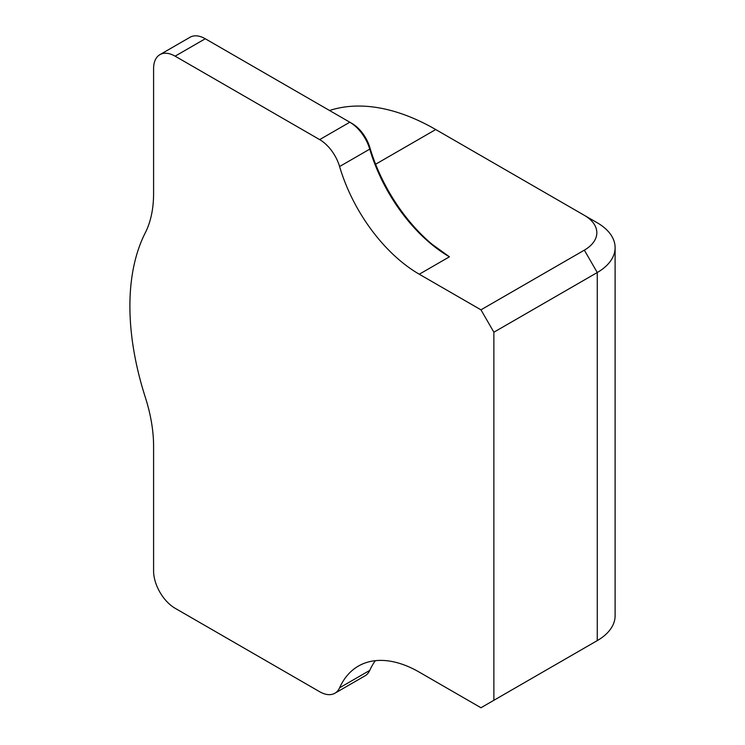 <?xml version="1.0" encoding="UTF-8"?>
<svg xmlns="http://www.w3.org/2000/svg" width="745" height="745" viewBox="0 0 745 745"><rect width="100%" height="100%" fill="white"/><g stroke="black" fill="none" stroke-linecap="round" stroke-linejoin="round"><path stroke-width="1.12" d="M584.443 648.001A42.642 24.622 0 0 1 584.341 648.066L597.267 640.607A60.922 35.173 0 0 0 615.109 615.733L615.109 247.666A60.922 35.173 180 0 1 597.267 272.53L493.879 332.214L493.879 700.291L597.267 640.607L597.267 272.53L584.341 250.152L480.963 309.836L493.879 332.214M329.541 110.502A243.671 140.684 60 0 1 435.732 129.537L597.267 222.792A60.922 35.173 180 0 1 615.109 247.666M597.267 222.792L584.341 215.333A42.642 24.622 180 0 1 584.341 250.152M493.879 700.291L480.963 707.75L419.277 672.139A121.835 70.347 60 0 0 358.354 666.105A121.835 70.347 60 0 0 339.59 687.803A30.461 17.582 60 0 1 334.896 693.232A30.461 17.582 60 0 1 319.661 691.723L175.122 608.274A30.461 17.582 60 0 1 153.591 570.968L153.591 446.227A130.971 75.618 60 0 0 145.303 397.243A243.671 140.684 60 0 1 145.303 232.766A130.971 75.618 60 0 0 153.591 193.337L153.591 68.605A30.461 17.582 60 0 1 159.896 54.655A30.461 17.582 60 0 1 175.122 56.164L205.275 38.759A30.461 17.582 -120 0 0 190.05 37.25L159.896 54.655M334.896 693.232L365.05 675.827A30.461 17.582 -120 0 0 369.744 670.398A121.835 70.347 60 0 1 375.331 660.685M175.122 56.164L319.661 139.613A30.461 17.582 60 0 1 339.59 166.535A121.835 70.347 60 0 0 419.277 274.225L480.963 309.836M419.277 274.225L449.431 256.811L432.202 244.379A124.881 72.097 60 0 1 369.902 147.678A27.416 15.831 -120 0 0 351.975 123.456L205.275 38.759M449.431 256.811A121.835 70.347 60 0 1 369.744 149.13A30.461 17.582 -120 0 0 349.815 122.208L351.975 123.456L349.815 122.208L319.661 139.613M339.59 687.803L369.744 670.398M339.59 166.535L369.744 149.13L369.902 147.678M375.62 164.235L435.732 129.537M584.341 648.066L597.267 640.607"/></g></svg>
